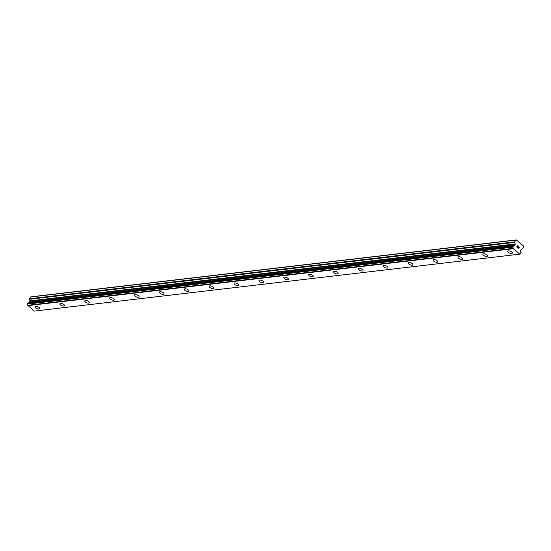 <?xml version="1.0" encoding="UTF-8"?>
<svg xmlns="http://www.w3.org/2000/svg" width="551" height="551" viewBox="0 0 551 551"><rect width="100%" height="100%" fill="white"/><g stroke="black" fill="none" stroke-linecap="round" stroke-linejoin="round"><path stroke-width="0.83" d="M39.569 308.553A2.459 1.047 21.9 0 1 38.845 308.953A2.459 1.047 21.9 0 1 36.18 308.257A2.459 1.047 21.9 0 1 35.009 306.721A2.459 1.047 21.9 0 1 35.732 306.315A2.459 1.047 21.9 0 1 38.398 307.017A2.459 1.047 21.9 0 1 39.569 308.553A2.459 1.047 21.9 0 1 38.845 308.953A2.459 1.047 21.9 0 1 36.18 308.25A2.459 1.047 21.9 0 1 35.009 306.714M64.453 305.633A2.459 1.047 21.9 0 1 63.73 306.032A2.459 1.047 21.9 0 1 61.065 305.337A2.459 1.047 21.9 0 1 59.894 303.801A2.459 1.047 21.9 0 1 60.617 303.394A2.459 1.047 21.9 0 1 63.282 304.097A2.459 1.047 21.9 0 1 64.453 305.633A2.459 1.047 21.9 0 1 63.73 306.039A2.459 1.047 21.9 0 1 61.065 305.337A2.459 1.047 21.9 0 1 59.894 303.801M89.338 302.713A2.459 1.047 21.9 0 1 88.615 303.112A2.459 1.047 21.9 0 1 85.949 302.416A2.459 1.047 21.9 0 1 84.778 300.88A2.459 1.047 21.9 0 1 85.501 300.481A2.459 1.047 21.9 0 1 88.167 301.177A2.459 1.047 21.9 0 1 89.338 302.713A2.459 1.047 21.9 0 1 88.615 303.119A2.459 1.047 21.9 0 1 85.942 302.416A2.459 1.047 21.9 0 1 84.778 300.88M114.222 299.792A2.459 1.047 21.9 0 1 113.499 300.199A2.459 1.047 21.9 0 1 110.834 299.496A2.459 1.047 21.9 0 1 109.663 297.96A2.459 1.047 21.9 0 1 110.386 297.561A2.459 1.047 21.9 0 1 113.051 298.263A2.459 1.047 21.9 0 1 114.222 299.799A2.459 1.047 21.9 0 1 113.499 300.199A2.459 1.047 21.9 0 1 110.827 299.503A2.459 1.047 21.9 0 1 109.663 297.967M139.1 296.879A2.459 1.047 21.9 0 1 138.384 297.278A2.459 1.047 21.9 0 1 135.718 296.576A2.459 1.047 21.9 0 1 134.547 295.047A2.459 1.047 21.9 0 1 135.27 294.64A2.459 1.047 21.9 0 1 137.936 295.343A2.459 1.047 21.9 0 1 139.1 296.879A2.459 1.047 21.9 0 1 138.377 297.278A2.459 1.047 21.9 0 1 135.711 296.583A2.459 1.047 21.9 0 1 134.54 295.047M163.984 293.959A2.459 1.047 21.9 0 1 163.261 294.358A2.459 1.047 21.9 0 1 160.596 293.662A2.459 1.047 21.9 0 1 159.425 292.126A2.459 1.047 21.9 0 1 160.148 291.727A2.459 1.047 21.9 0 1 162.821 292.423A2.459 1.047 21.9 0 1 163.984 293.959A2.459 1.047 21.9 0 1 163.261 294.365A2.459 1.047 21.9 0 1 160.596 293.662A2.459 1.047 21.9 0 1 159.425 292.126M188.869 291.038A2.459 1.047 21.9 0 1 188.146 291.438A2.459 1.047 21.9 0 1 185.48 290.742A2.459 1.047 21.9 0 1 184.31 289.206A2.459 1.047 21.9 0 1 185.033 288.807A2.459 1.047 21.9 0 1 187.698 289.509A2.459 1.047 21.9 0 1 188.869 291.038A2.459 1.047 21.9 0 1 188.146 291.445A2.459 1.047 21.9 0 1 185.48 290.742A2.459 1.047 21.9 0 1 184.31 289.206M213.754 288.118A2.459 1.047 21.9 0 1 213.03 288.524A2.459 1.047 21.9 0 1 210.365 287.822A2.459 1.047 21.9 0 1 209.194 286.286A2.459 1.047 21.9 0 1 209.917 285.886A2.459 1.047 21.9 0 1 212.583 286.589A2.459 1.047 21.9 0 1 213.754 288.125A2.459 1.047 21.9 0 1 213.03 288.524A2.459 1.047 21.9 0 1 210.365 287.829A2.459 1.047 21.9 0 1 209.194 286.293M238.638 285.204A2.459 1.047 21.9 0 1 237.915 285.604A2.459 1.047 21.9 0 1 235.249 284.908A2.459 1.047 21.9 0 1 234.079 283.372A2.459 1.047 21.9 0 1 234.802 282.966A2.459 1.047 21.9 0 1 237.467 283.669A2.459 1.047 21.9 0 1 238.638 285.204A2.459 1.047 21.9 0 1 237.915 285.611A2.459 1.047 21.9 0 1 235.243 284.908A2.459 1.047 21.9 0 1 234.079 283.372M263.523 282.284A2.459 1.047 21.9 0 1 262.799 282.684A2.459 1.047 21.9 0 1 260.134 281.988A2.459 1.047 21.9 0 1 258.963 280.452A2.459 1.047 21.9 0 1 259.686 280.053A2.459 1.047 21.9 0 1 262.352 280.748A2.459 1.047 21.9 0 1 263.516 282.284A2.459 1.047 21.9 0 1 262.793 282.691A2.459 1.047 21.9 0 1 260.127 281.988A2.459 1.047 21.9 0 1 258.963 280.452M288.4 279.364A2.459 1.047 21.9 0 1 287.684 279.77A2.459 1.047 21.9 0 1 285.019 279.068A2.459 1.047 21.9 0 1 283.848 277.532A2.459 1.047 21.9 0 1 284.564 277.132A2.459 1.047 21.9 0 1 287.236 277.835A2.459 1.047 21.9 0 1 288.4 279.371A2.459 1.047 21.9 0 1 287.677 279.77A2.459 1.047 21.9 0 1 285.012 279.068A2.459 1.047 21.9 0 1 283.841 277.539M313.285 276.45A2.459 1.047 21.9 0 1 312.562 276.85A2.459 1.047 21.9 0 1 309.896 276.147A2.459 1.047 21.9 0 1 308.725 274.618A2.459 1.047 21.9 0 1 309.448 274.212A2.459 1.047 21.9 0 1 312.121 274.915A2.459 1.047 21.9 0 1 313.285 276.45A2.459 1.047 21.9 0 1 312.562 276.85A2.459 1.047 21.9 0 1 309.896 276.154A2.459 1.047 21.9 0 1 308.725 274.618M338.169 273.53A2.459 1.047 21.9 0 1 337.446 273.93A2.459 1.047 21.9 0 1 334.781 273.234A2.459 1.047 21.9 0 1 333.61 271.698A2.459 1.047 21.9 0 1 334.333 271.299A2.459 1.047 21.9 0 1 336.998 271.994A2.459 1.047 21.9 0 1 338.169 273.53A2.459 1.047 21.9 0 1 337.446 273.937A2.459 1.047 21.9 0 1 334.781 273.234A2.459 1.047 21.9 0 1 333.61 271.698M363.054 270.61A2.459 1.047 21.9 0 1 362.331 271.009A2.459 1.047 21.9 0 1 359.665 270.314A2.459 1.047 21.9 0 1 358.494 268.778A2.459 1.047 21.9 0 1 359.218 268.378A2.459 1.047 21.9 0 1 361.883 269.081A2.459 1.047 21.9 0 1 363.054 270.61A2.459 1.047 21.9 0 1 362.331 271.016A2.459 1.047 21.9 0 1 359.665 270.314A2.459 1.047 21.9 0 1 358.494 268.778M387.938 267.69A2.459 1.047 21.9 0 1 387.215 268.096A2.459 1.047 21.9 0 1 384.55 267.393A2.459 1.047 21.9 0 1 383.379 265.858A2.459 1.047 21.9 0 1 384.102 265.458A2.459 1.047 21.9 0 1 386.768 266.161A2.459 1.047 21.9 0 1 387.938 267.696A2.459 1.047 21.9 0 1 387.215 268.096A2.459 1.047 21.9 0 1 384.543 267.4A2.459 1.047 21.9 0 1 383.379 265.864M412.823 264.776A2.459 1.047 21.9 0 1 412.1 265.176A2.459 1.047 21.9 0 1 409.434 264.48A2.459 1.047 21.9 0 1 408.263 262.944A2.459 1.047 21.9 0 1 408.987 262.538A2.459 1.047 21.9 0 1 411.652 263.24A2.459 1.047 21.9 0 1 412.816 264.776A2.459 1.047 21.9 0 1 412.093 265.183A2.459 1.047 21.9 0 1 409.427 264.48A2.459 1.047 21.9 0 1 408.263 262.944M437.701 261.856A2.459 1.047 21.9 0 1 436.977 262.255A2.459 1.047 21.9 0 1 434.319 261.56A2.459 1.047 21.9 0 1 433.148 260.024A2.459 1.047 21.9 0 1 433.864 259.624A2.459 1.047 21.9 0 1 436.537 260.32A2.459 1.047 21.9 0 1 437.701 261.856A2.459 1.047 21.9 0 1 436.977 262.262A2.459 1.047 21.9 0 1 434.312 261.56A2.459 1.047 21.9 0 1 433.141 260.024M462.585 258.936A2.459 1.047 21.9 0 1 461.862 259.342A2.459 1.047 21.9 0 1 459.197 258.639A2.459 1.047 21.9 0 1 458.026 257.103A2.459 1.047 21.9 0 1 458.749 256.704A2.459 1.047 21.9 0 1 461.414 257.407A2.459 1.047 21.9 0 1 462.585 258.942A2.459 1.047 21.9 0 1 461.862 259.342A2.459 1.047 21.9 0 1 459.197 258.639A2.459 1.047 21.9 0 1 458.026 257.11M487.47 256.022A2.459 1.047 21.9 0 1 486.747 256.422A2.459 1.047 21.9 0 1 484.081 255.719A2.459 1.047 21.9 0 1 482.91 254.19A2.459 1.047 21.9 0 1 483.633 253.784A2.459 1.047 21.9 0 1 486.299 254.486A2.459 1.047 21.9 0 1 487.47 256.022A2.459 1.047 21.9 0 1 486.747 256.422A2.459 1.047 21.9 0 1 484.081 255.726A2.459 1.047 21.9 0 1 482.91 254.19M512.354 253.102A2.459 1.047 21.9 0 1 511.631 253.501A2.459 1.047 21.9 0 1 508.966 252.806A2.459 1.047 21.9 0 1 507.795 251.27A2.459 1.047 21.9 0 1 508.518 250.87A2.459 1.047 21.9 0 1 511.183 251.566A2.459 1.047 21.9 0 1 512.354 253.102A2.459 1.047 21.9 0 1 511.631 253.508A2.459 1.047 21.9 0 1 508.966 252.806A2.459 1.047 21.9 0 1 507.795 251.27M518.601 248.611L518.877 247.936L518.601 248.611L517.947 248.06L518.601 248.611M518.877 247.936L518.56 247.523M518.918 247.826L519.194 247.144L518.918 247.826M519.194 247.144L518.539 246.593L519.324 247.11L518.643 248.797L517.947 248.06M518.643 248.797L519.324 247.11L518.581 246.476M517.299 247.551L516.852 246.614L517.926 246.07L517.272 245.367L518.147 246.111L516.934 246.696L516.955 247.213L517.479 247.234M517.437 247.33L516.934 246.696L518.147 246.111L517.272 245.367M514.841 241.868A0.668 0.475 -96.7 0 0 514.806 242.371L515.151 243.983A0.668 0.475 -96.7 0 1 515.116 244.486L514.744 245.409A0.668 0.475 -96.7 0 1 514.462 245.698L514.042 245.829A1.074 0.765 -96.7 0 1 513.229 246.09L512.788 247.158A1.074 0.765 -96.7 0 1 513.015 248.363L519.758 254.08A1.074 0.765 -96.7 0 1 520.592 253.777L521.019 252.689A1.074 0.765 -96.7 0 1 520.778 251.538L520.647 250.946A0.668 0.475 -96.7 0 1 520.681 250.443L521.053 249.52A0.668 0.475 -96.7 0 1 521.336 249.231L522.479 248.88A0.668 0.475 -96.7 0 0 522.761 248.584L523.45 246.869L523.216 245.76L516.308 239.905L515.529 240.146L514.841 241.868L29.616 298.773A0.668 0.475 83.3 0 0 29.575 299.276L29.926 300.887A0.668 0.475 -96.7 0 1 29.892 301.39L29.52 302.313A0.668 0.475 -96.7 0 1 29.237 302.609L28.817 302.733A1.074 0.765 -96.7 0 1 28.673 302.905M513.153 246.097L27.963 302.988L27.564 304.069A1.074 0.765 -96.7 0 1 27.791 305.268L34.293 311.095L519.517 254.19M516.308 239.905L31.083 296.81L30.305 297.058L29.616 298.773M515.529 240.146L30.305 297.058M28.817 302.733L514.042 245.829L28.879 302.713M512.774 247L27.55 303.904M512.788 247.158L27.564 304.069M513.015 248.363L27.791 305.268M513.071 248.728L27.846 305.633M520.592 253.777L519.944 253.853M514.806 242.371L29.575 299.276M515.151 243.983L29.926 300.887M515.116 244.486L29.892 301.39M514.744 245.409L29.52 302.313M514.462 245.698L29.237 302.609M513.119 246.139L27.894 303.05M513.015 248.446L27.791 305.357M514.083 245.808L28.859 302.713M513.188 246.077L27.963 302.988M520.626 253.784L519.93 253.866"/></g></svg>
